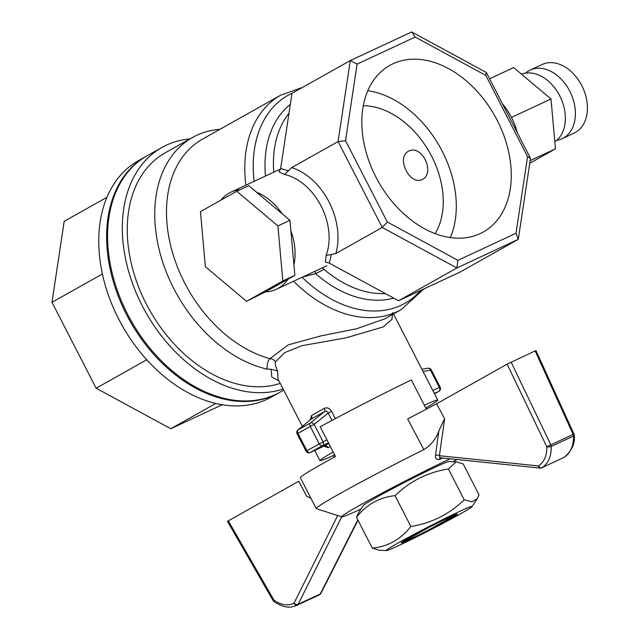 <?xml version="1.0" encoding="UTF-8"?>
<svg xmlns="http://www.w3.org/2000/svg" width="639" height="639" viewBox="0 0 639 639"><rect width="100%" height="100%" fill="white"/><g stroke="black" fill="none" stroke-linecap="round" stroke-linejoin="round"><path stroke-width="0.96" d="M265.433 291.879L294.851 275.353L293.924 264.945A53.612 38.236 -115 0 0 290.873 230.719L289.946 220.311L282.158 213.761A53.612 38.236 -115 0 0 256.543 192.211L248.755 185.661L236.734 191.261L200.454 211.645L205.367 266.687L246.55 301.336L265.433 291.879A53.612 38.236 -115 0 0 276.312 289.291A53.612 38.236 -115 0 0 287.989 279.203M240.256 189.623A53.612 38.236 -115 0 0 231.014 192.107A53.612 38.236 -115 0 0 222.196 198.601A53.612 38.236 -115 0 0 220.806 200.215M329.261 263.116L325.379 262.078L326.114 255.464L331.465 254.466L329.261 263.116L398.576 300.737L456.877 267.981L382.234 227.468L338.079 141.554L350.284 60.569L411.692 31.95L486.335 72.463L530.49 158.376L518.285 239.361L456.877 267.981L457.923 260.329L516.016 233.251L527.558 156.643L485.792 75.378L415.182 37.054L357.089 64.132L345.547 140.74L387.314 222.005L457.923 260.329M288.469 170.805L284.475 174.439L279.067 171.979L280.649 168.536L288.469 170.805L291.703 167.61L338.079 141.554L345.547 140.74M282.158 213.761L256.543 192.211M293.924 264.945L290.873 230.719M517.286 132.68A53.612 38.236 -115 0 0 502.454 103.814M489.594 78.797L513.676 67.574L551.002 98.973L555.451 148.855L529.747 163.288M555.451 148.855L530.146 160.645M551.002 98.973L511.456 117.408M398.576 300.737L459.984 272.118L518.285 239.361L516.016 233.251M291.703 167.61A59.914 42.733 65 0 1 335.858 253.523L331.465 254.466M335.858 253.523L382.234 227.468L387.314 222.005M357.089 64.132L350.284 60.569L291.983 93.326L280.649 168.536M411.692 31.95L415.182 37.054M486.335 72.463L485.792 75.378M375.868 176.971A95.523 66.855 -119.3 0 1 389.758 65.41A95.523 66.855 -119.3 0 1 494.842 115.939A95.523 66.855 -119.3 0 1 483.348 231.973A95.523 66.855 -119.3 0 1 375.868 176.971M450.319 237.572A95.523 66.855 60.7 0 0 439.856 146.834A95.523 66.855 60.7 0 0 367.8 90.706M363.279 105.731A78.837 55.178 -119.3 0 1 431.652 156.243A78.837 55.178 -119.3 0 1 435.135 233.618M406.124 170.581C401.875 161.515 402.586 155.069 408.281 151.243C422.307 143.679 436.038 174.135 421.596 179.831C415.693 181.668 410.534 178.585 406.124 170.581M106.921 197.307L64.188 221.318L51.983 302.303L96.138 388.216L170.781 428.729L222.268 404.735M102.384 273.987L51.983 302.303M146.786 359.757L96.138 388.216M215.798 403.433L170.781 428.729M530.49 158.376L527.558 156.643M322.224 267.893A6.31 3.698 -102.6 0 1 324.053 269.402L315.618 273.644L303.054 276.871M278.884 380.732L271.783 377.074L271.152 369.254L267.118 369.126C266.902 364.262 267.845 360.771 269.946 358.655L288.381 344.828L320.73 335.946L356.458 328.781L384.646 318.925M267.118 369.126A129.294 90.49 -119.3 0 1 173.752 288.477A129.294 90.49 -119.3 0 1 192.555 137.473A129.294 90.49 -119.3 0 1 219.984 129.302M280.257 383.4A129.294 90.49 -119.3 0 1 146.259 303.924A129.294 90.49 -119.3 0 1 165.062 152.921L192.555 137.473M283.149 389.023A135.604 94.907 -119.3 0 1 142.249 305.793A135.604 94.907 -119.3 0 1 161.979 147.425A135.604 94.907 -119.3 0 1 190.007 138.911M161.979 147.425L147.25 155.7A135.604 94.907 60.7 0 0 127.52 314.068A135.604 94.907 60.7 0 0 275.609 394.439A135.604 94.907 60.7 0 0 280.098 392.138L283.708 390.109M119.397 296.025A134.03 93.805 60.7 0 0 145.756 342.943M146.754 155.98A135.604 94.907 60.7 0 0 146.267 156.251A135.604 94.907 60.7 0 0 128.215 317.807A135.604 94.907 60.7 0 0 274.626 394.99A135.604 94.907 60.7 0 0 279.115 392.689A135.604 94.907 60.7 0 0 279.602 392.418M279.115 392.689L271.255 397.107A135.604 94.907 -119.3 0 1 266.775 399.407A135.604 94.907 -119.3 0 1 120.356 322.216A135.604 94.907 -119.3 0 1 138.407 160.661L146.267 156.251M392.761 312.543L391.915 319.42L383.216 326.928L345.987 337.855L301.824 345.723L284.802 352.576L275.497 361.858A6.31 5.575 29.9 0 0 269.946 358.655A122.992 86.081 -119.3 0 1 208.793 318.326A122.992 86.081 -119.3 0 1 202.451 139.15L280.761 95.155A122.992 86.081 60.7 0 0 245.879 185.182M275.497 361.858C274.954 364.094 275.681 367.153 277.653 371.027L277.949 378.943L302.335 426.349M334.66 454.88A66.224 2.508 -27.2 0 1 319.947 460.623A66.224 2.508 -27.2 0 1 333.183 451.997M424.336 405.222A66.224 2.508 -27.2 0 1 437.747 400.078A66.224 2.508 -27.2 0 1 425.758 407.994M324.245 408.385A3.155 1.829 -120.7 0 1 324.34 411.732C325.994 410.893 327.296 411.332 328.238 413.066L331.585 411.364C329.572 408.145 327.12 407.155 324.245 408.385L311.497 415.542L310.282 419.783M323.805 446.222L328.047 447.691A3.155 2.524 59.9 0 0 324.324 445.982L310.155 452.54A3.155 2.324 -114.8 0 0 310.266 452.476A3.155 2.205 -119.3 0 1 306.824 450.607L297.95 433.346A3.155 2.205 -119.3 0 1 298.189 429.807A3.155 2.308 -129.6 0 0 297.942 429.975A3.155 3.155 0 0 0 297.151 433.849L310.258 426.429L319.133 443.698A3.155 2.205 60.7 0 0 322.583 445.567L328.454 442.803M403.361 541.225L404.072 541.457L430.454 526.496M404.072 541.457A28.38 1.078 -27.2 0 0 428.114 530.25L454.457 515.449A28.38 1.078 -27.2 0 0 430.414 526.648M454.617 514.866L454.457 515.449M271.152 369.254L277.653 371.027M273.875 172.131A6.31 3.594 45.2 0 0 273.732 171.476A107.224 75.043 60.7 0 1 288.972 113.271M315.131 271.2A6.31 0.887 -106 0 0 315.618 273.644A110.914 77.631 60.7 0 0 393.72 298.101M310.945 419.256L310.985 419.232A3.155 2.532 62.5 0 0 311.497 415.542M554.82 141.826A37.845 26.99 -115 0 0 562.903 131.554A37.845 26.99 -115 0 0 555.65 89.156A37.845 26.99 -115 0 0 521.528 74.172M556.809 140.284A37.845 26.99 -115 0 0 562.16 138.679A37.845 26.99 -115 0 0 563.454 138.008A37.845 26.99 -115 0 0 570.196 92.048A37.845 26.99 -115 0 0 530.186 70.074A37.845 26.99 -115 0 0 525.514 73.134M562.16 138.679L574.181 133.072A37.845 26.99 -115 0 0 575.475 132.409A37.845 26.99 -115 0 0 582.217 86.449A37.845 26.99 -115 0 0 542.207 64.475L530.186 70.074M246.55 301.336L282.829 280.952L277.925 225.918L236.734 191.261M277.925 225.918L289.946 220.311M282.829 280.952L294.851 275.353M449.297 519.116A31.535 1.198 152.8 0 0 457.268 514.004A31.535 1.198 152.8 0 0 428.713 527.391A31.535 1.198 152.8 0 0 401.212 542.815A31.535 1.198 152.8 0 0 418.417 535.25A31.535 1.198 152.8 0 0 449.297 519.116M459.912 514.163A48.252 1.829 152.8 0 0 472.141 506.551A48.252 1.829 152.8 0 0 417.738 532.383A48.252 1.829 152.8 0 0 386.499 550.562A48.252 1.829 152.8 0 0 414.743 537.83A48.252 1.829 152.8 0 0 459.912 514.163M464.21 499.786L472.029 501.847L477.261 498.628L478.994 494.738L463.147 463.906L456.238 461.845L448.362 468.954C427.755 472.245 409.974 481.151 395.03 495.656L410.877 526.488C431.485 523.189 449.265 514.291 464.21 499.786L448.362 468.954M386.499 550.562L379.239 550.219L372.329 548.15C388.057 546.497 400.909 539.276 410.877 526.488M456.238 461.837L448.985 461.494A48.252 1.829 152.8 0 0 405.382 481.982A48.252 1.829 152.8 0 0 363.335 505.505L358.215 513.436M395.03 495.656C379.326 497.294 366.482 504.514 356.482 517.318L358.223 513.436M356.482 517.318L372.329 548.15M361.107 508.956A72.534 2.748 -27.2 0 1 361.051 508.979A72.534 2.748 -27.2 0 1 341.801 516.831A72.534 2.748 -27.2 0 1 378.743 494.906A72.534 2.748 -27.2 0 1 450.128 458.81M456.909 459.513A72.534 2.748 -27.2 0 1 453.083 461.685M442.795 458.059L439.48 459.297C436.589 459.92 435.255 458.57 435.494 455.264L438.881 430.806C436.038 438.961 431.029 445.231 423.849 449.616A91.457 3.467 -27.2 0 0 316.233 508.588L300.386 477.764A91.457 3.467 152.8 0 1 335.483 456.478L320.211 426.764A91.457 3.467 -27.2 0 1 411.356 379.965L426.437 409.311M341.801 516.831L316.353 508.676A91.457 3.467 -27.2 0 1 316.233 508.588M334.221 457.165L333.358 455.479M564.317 457.204A3.155 2.205 -121.4 0 1 564.149 457.324A3.155 2.205 -121.4 0 1 563.997 457.412C570.419 453.155 573.598 446.03 573.542 436.038A3.155 1.102 -1.5 0 0 574.269 435.311A3.155 3.155 0 0 0 573.982 434.089L573.151 434.44L535.139 350.915L507.126 364.158L436.629 403.768L407.65 418.968L423.849 449.616M535.139 350.915L535.977 350.579L573.982 434.089M438.881 430.806L444.616 418.729L439.408 455.719L440.135 457.772M435.494 455.264A3.155 1.534 8.3 0 1 439.408 455.719L538.429 465.911C544.196 462.085 546.992 455.703 546.8 446.781A3.155 1.158 -2.5 0 0 551.217 446.445C551.417 456.366 548.31 463.459 541.896 467.708A3.155 2.205 -121.4 0 1 538.429 465.911A3.155 2.013 95.9 0 0 540.083 468.067L440.143 457.788M563.67 457.556A3.155 2.252 65 0 0 563.838 457.492L541.744 467.788A3.155 2.252 -115 0 0 541.848 467.732A3.155 2.252 -115 0 0 541.896 467.708L563.997 457.412A3.155 2.252 65 0 1 563.941 457.436A3.155 2.252 65 0 1 563.838 457.492A3.155 3.155 0 0 0 564.141 457.332A3.155 2.205 -121.4 0 1 564.141 457.332C571.897 450.735 575.268 443.402 574.269 435.311M310.969 498.348L306.608 496.263L298.772 481.223L227.476 521.336L273.173 600.7A3.155 3.155 0 0 0 274.043 601.658A3.155 1.302 -53.6 0 1 273.923 600.101L273.173 600.7M318.917 595.069L319.5 594.781A3.155 2.213 62.7 0 0 319.548 594.757A3.155 2.252 65 0 1 319.5 594.781L297.399 605.077L318.917 595.069M319.524 594.765A3.155 3.155 0 0 0 320.922 593.375A3.155 1.909 -153.1 0 1 320.267 593.974A3.155 2.252 65 0 1 319.548 594.757A3.155 2.213 62.7 0 0 319.556 594.757L318.925 595.061M337.688 515.513L294.028 603.224A3.155 2.213 62.7 0 0 297.399 605.077A3.155 2.252 -115 0 0 297.454 605.053A3.155 2.252 -115 0 0 298.173 604.27A3.155 1.941 -153.5 0 1 294.028 603.224C287.782 606.155 281.08 605.109 273.923 600.101L228.283 520.833M440.255 457.796A3.155 1.861 -110.1 0 0 439.48 459.297M284.475 174.439A53.612 38.236 65 0 1 326.114 255.464M324.053 269.402A107.224 75.043 60.7 0 0 385.365 293.573M420.758 290.402A119.293 83.493 -119.3 0 1 302.111 277.27M293.597 281.24A122.992 86.081 60.7 0 0 401.252 309.596L423.937 288.916M254.138 181.332A119.293 83.493 -119.3 0 1 292.566 92.998M290.314 104.413A110.914 77.631 60.7 0 0 265.473 176.052M335.315 418.625L331.585 411.364M330.299 446.389A66.224 2.508 152.8 0 0 328.047 447.691M328.773 443.426A69.379 2.628 152.8 0 0 324.324 445.982L310.266 452.476L322.583 445.567A3.155 2.173 -115.1 0 0 323.03 441.693L314.156 424.424A3.155 2.157 -128.9 0 0 310.498 422.898L298.189 429.807L310.985 419.232L324.34 411.732L310.498 422.898A3.155 2.205 60.7 0 0 310.258 426.429L314.156 424.424L328.238 413.066L332 420.398M326.944 439.856L306.025 451.118A3.155 3.155 0 0 0 310.155 452.54M421.94 369.326L427.898 368.232A3.155 2.268 79.6 0 1 430.494 370.205L439.376 387.466L432.827 390.501M427.898 368.232A3.155 3.155 0 0 1 431.269 369.893L423.09 371.563M434.344 393.456L438.777 391.411L434.52 393.8M439.376 387.466A3.155 2.324 65.2 0 1 438.777 391.411A3.155 2.205 60.7 0 0 438.881 391.356A3.155 3.155 0 0 0 440.143 387.162L439.376 387.466M444.616 418.729L436.629 403.768M507.126 364.158L546.8 446.781L550.818 444.848L511.096 362.121M573.151 434.44L550.818 444.848A3.155 2.252 -115 0 1 551.217 446.445L573.542 436.038A3.155 2.252 65 0 0 573.151 434.44M357.808 519.898L320.267 593.974L298.173 604.27L341.713 516.799M280.561 169.015L231.014 192.107M326.888 265.72L276.312 289.291M384.662 318.917L401.252 309.596M280.761 95.155L302.399 87.471M437.747 400.078L393.488 313.957M319.947 460.623L314.707 450.431M306.025 451.118L297.151 433.849M310.818 419.336L297.942 429.975M431.269 369.893L440.143 387.162M438.881 391.356L434.52 393.808M472.141 506.551L477.189 498.739M540.083 468.067A3.155 3.155 0 0 0 541.744 467.788M274.043 601.658C286.256 609.35 291.656 607.29 296.831 605.365M320.922 593.375L357.984 520.234"/></g></svg>
